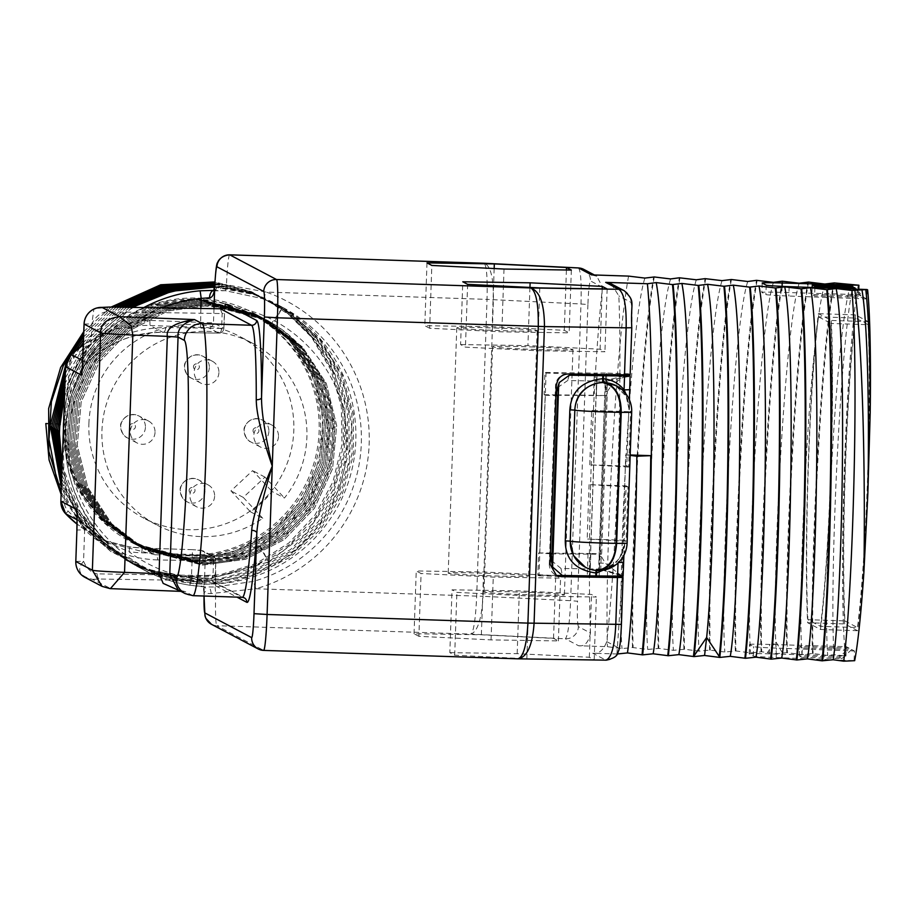 <?xml version="1.0" encoding="UTF-8"?>
<svg xmlns="http://www.w3.org/2000/svg" width="916" height="916" viewBox="0 0 916 916"><rect width="100%" height="100%" fill="white"/><g stroke="black" fill="none" stroke-linecap="round" stroke-linejoin="round"><path stroke-width="0.69" stroke-dasharray="4.58 3.44" d="M617.304 653.99L592.732 653.222L605.865 660.15L518.181 658.833M854.101 660.39L854.433 650.99L776.528 648.116A24.755 0.733 -178 0 1 753.593 646.627L749.586 644.509A24.755 0.733 -178 0 1 749.54 644.463L749.219 653.864A24.755 0.733 -178 0 0 749.265 653.909L753.261 656.016A24.755 0.733 -178 0 0 776.196 657.505L854.674 660.688M749.219 653.864A24.755 0.733 -178 0 1 769.257 653.841L845.937 656.074L846.269 646.685L851.685 649.547L841.976 658.627L801.981 657.299L802.302 647.91L851.685 649.547L854.433 650.99M213.909 290.338L214.115 290.349C220.058 288.586 213.073 284.017 214.882 284.51L214.916 283.834L226.458 284.727L266.235 292.078L487.037 299.383C487.575 277.056 486.568 265.01 483.991 263.258C490.461 265.171 493.598 277.308 493.403 299.647L483.053 596.327L570.622 600.69C569.706 622.571 567.966 635.28 565.412 638.807L578.546 645.734L607.411 646.696L622.021 648.62L632.498 647.52L647.727 649.467L658.833 648.402L673.443 650.326L684.55 649.249L699.148 651.173L709.637 650.074L724.865 652.02L735.972 650.955L750.582 652.879L761.688 651.803L776.287 653.726L786.775 652.627L802.004 654.574L812.481 653.486L827.709 655.432L833.904 654.7L845.937 656.074M449.836 652.639L517.162 653.669L589.332 657.253L594.175 659.818L526.849 658.787L454.68 655.192L449.836 652.639L452.035 589.835L519.361 590.866L591.53 594.461L596.373 597.014L529.047 595.984L456.878 592.4L452.035 589.835M418.887 636.299L414.043 633.746L481.369 634.777L553.539 638.372L558.394 640.925L491.056 639.895L418.887 636.299L421.085 573.508L416.242 570.954L483.568 571.985L555.737 575.569L560.581 578.122L493.255 577.091L421.085 573.508M578.362 267.953C580.721 270.186 581.591 282.197 580.984 303.998L487.037 299.383L476.675 596.076C475.656 618.506 473.778 631.181 471.042 634.112L565.412 638.807A12.572 12.549 117.8 0 0 578.397 626.659L590.465 633.036C588.576 642.482 584.603 646.719 578.546 645.734M517.826 658.81L263.568 650.383L216.783 625.697L471.042 634.112C477.671 631.342 481.679 618.747 483.053 596.327L255.873 588.759L211.092 593.557C206.318 593.362 203.982 593.637 204.073 594.381L204.096 593.579C202.344 593.877 209.604 589.102 203.764 586.893A7.42 4.523 -85 0 1 203.604 586.881L203.604 586.881A7.42 4.523 -85 0 1 199.722 579.496L191.455 578.133L192.28 554.478L205.367 555.279L215.741 560.752A4.946 4.935 117.8 0 0 210.966 555.634A4.946 2.737 90.9 0 1 213.52 560.798L157.621 559.951A4.946 2.737 -89.1 0 0 155.067 554.787L108.729 542.959L81.261 521.937L108.729 542.959L93.982 535.173L104.836 540.119A3.71 3.229 110.7 0 1 103.508 539.043L105.546 540.864C104.882 541.333 112.679 544.928 128.938 551.661L129.958 546.921A111.374 111.122 117.8 0 0 142.243 548.02L155.067 554.787L210.966 555.634L200.604 550.173L192.749 549.692L202.745 550.734A4.946 4.935 117.8 0 0 200.604 550.173M224.912 305.784L223.859 328.352L221.638 328.397A4.946 2.737 90.9 0 1 218.832 333.126A4.946 2.737 90.9 0 1 218.741 333.126L208.379 327.653L150.006 325.501L162.83 332.268L218.741 333.126A4.946 4.935 -62.2 0 0 223.847 328.34L213.485 322.879A4.946 4.935 -62.2 0 1 208.379 327.653M213.989 308.669L213.485 322.879L149.892 320.405A116.321 116.057 117.8 0 0 136.999 320.692L137.675 325.775C122.366 327.836 113.87 329.359 112.164 330.355C110.195 330.436 102.065 334.329 87.764 342.034L89.493 345.08A107.664 107.412 117.8 0 0 73.498 357.148A13.614 13.58 117.8 0 0 69.066 366.744L68.505 382.796C63.33 416.471 62.139 450.603 64.933 485.182L64.372 501.224A13.614 13.58 117.8 0 0 68.127 511.094A107.664 107.412 117.8 0 0 83.23 524.192C94.451 533.41 101.207 538.356 103.508 539.043M82.761 360.618L86.94 362.816C107.47 342.95 132.763 332.76 162.83 332.268A4.946 2.737 90.9 0 0 162.934 332.279L218.832 333.126A4.946 4.946 0 0 0 223.859 328.352L224.374 313.524L222.153 313.558L221.638 328.397L165.727 327.539A4.946 2.737 90.9 0 1 162.934 332.279C134.767 331.855 109.313 342.16 86.596 363.171L86.94 362.816A17.324 17.29 117.8 0 0 82.108 370.373M86.94 362.816C84.982 364.9 86.241 362.415 90.741 355.362L83.001 355.488M84.1 324.058L91.84 323.932L90.741 355.362C111.718 337.099 136.713 327.825 165.727 327.539M220.287 308.761L222.153 313.558L106.371 311.795A4.946 2.737 90.9 0 1 109.164 307.055M204.096 593.579L204.073 594.381A24.755 1.511 91.9 0 0 204.039 596.03L204.062 592.858C204.108 583.641 202.654 579.187 199.722 579.496M213.668 290.876L225.439 290.693L263.281 298.834A148.495 148.152 -62.2 0 1 253.411 581.385L215.1 587.042L203.764 586.893L189.841 585.232L191.455 578.133A141.075 140.743 -62.2 0 1 128.938 551.661A116.321 116.057 117.8 0 0 141.774 552.806L192.28 554.478L192.749 549.692L142.232 548.02L192.749 549.692M214.55 287.441A148.495 148.152 -62.2 0 1 351.492 471.442A148.495 148.152 -62.2 0 1 62.093 463.874M64.441 397.807A148.495 148.152 -62.2 0 1 133.37 307.433M212.214 305.91C281.945 303.07 347.611 366.056 346.66 439.898C349.408 513.418 284.384 582.954 207.165 584.133C129.923 582.69 65.391 512.914 68.689 439.405C68.276 365.576 134.412 302.818 204.073 305.898L237.107 309.15L268.216 320.737L302.566 347.095L326.268 383.357L336.653 425.482L332.565 468.729L314.428 508.243L284.292 539.604L245.499 559.298L202.39 565.115L146.171 550.173L111.66 523.734L87.799 487.369L77.253 445.176L81.192 401.838L99.157 362.244L129.145 330.79L167.777 311.016L210.714 305.12L266.728 319.947L301.078 346.305L324.779 382.579L335.176 424.692L331.077 467.939L312.951 507.453L282.804 538.826L244.011 558.52L200.913 564.325L144.694 549.394L110.183 522.944L86.31 486.591L75.765 444.386L79.703 401.059L97.668 361.454L127.656 330.012L166.288 310.238L209.237 304.341L265.239 319.169L273.311 323.806C322.192 353.198 346.019 417.192 328.306 471.648C312.379 526.654 256.629 566.432 199.425 563.546L143.205 548.604L108.695 522.166L84.833 485.812L74.276 443.607L78.215 400.281L96.191 360.675L126.168 329.222L164.8 309.448L207.749 303.551L164.811 309.459L126.19 329.233L96.203 360.686L78.226 400.281L74.299 443.607L84.844 485.812L108.706 522.177L143.217 548.615L199.436 563.558L242.545 557.741L281.338 538.047L311.474 506.685L329.611 467.16L333.699 423.925L323.314 381.8L299.601 345.527L265.251 319.169L209.249 304.341L166.3 310.238L127.668 330.023L97.691 361.465L79.715 401.071L75.776 444.397L86.333 486.602L110.195 522.956L144.705 549.394L200.925 564.336L244.034 558.531L282.815 538.837L312.963 507.464L331.088 467.95L335.187 424.703L324.791 382.579L301.089 346.317L266.739 319.959L210.737 305.131L167.788 311.028L129.156 330.802L99.168 362.255L81.203 401.849L77.265 445.187L87.822 487.381L111.683 523.734L146.194 550.184L202.413 565.126L245.511 559.31L284.304 539.616L314.451 508.254L332.577 468.729L336.676 425.493L326.279 383.369L302.578 347.095L268.228 320.737L212.214 305.91A129.935 129.637 117.8 0 0 204.073 305.898M61.67 478.438L76.475 510.819L98.562 538.745L126.648 560.603L159.144 575.134L194.158 581.523L229.71 579.381L263.716 568.847L294.276 550.527L319.592 525.463L338.233 495.121L349.133 461.24L351.652 425.757L345.664 390.72L331.512 358.156L310.009 329.932L282.403 307.673L249.919 292.536L214.745 285.689M126.797 307.329L89.482 340.076L65.002 383.323M61.784 474.683L78.043 511.746L103.691 543.028L136.839 566.225L175.002 579.599L215.386 582.175L254.969 573.76L290.83 554.97L320.302 527.227L341.21 492.568L351.996 453.592L351.87 413.173L340.855 374.335L319.753 339.962L290.154 312.596L254.259 294.276L214.733 286.376M129.499 307.375L89.768 342.344L64.796 389.06M61.91 470.343L77.058 508.334L101.974 540.749L134.789 565.126L173.01 579.633L213.737 583.149L253.904 575.431L290.452 557.065L320.623 529.425L342.126 494.64L353.347 455.332L353.427 414.49L342.378 375.216L321.035 340.489L291.025 312.94L254.614 294.677L214.596 287.074M132.236 307.41L89.837 344.943L64.532 395.655M62.059 465.168L80.39 512.273L113.435 550.505L157.392 575.408L207.165 584.133M271.846 323.027L263.774 318.39L207.76 303.562L263.751 318.379L298.101 344.737L321.814 381.01L332.199 423.135L328.111 466.37L309.974 505.895L279.838 537.257L241.045 556.951L197.936 562.756L141.717 547.825L107.206 521.376L83.345 485.022L72.799 442.817L76.726 399.49L94.703 359.885L124.691 328.443L163.323 308.669L206.26 302.772L262.274 317.6L296.624 343.958L320.325 380.232L330.722 422.345L326.623 465.591L308.486 505.105L278.349 536.478L239.557 556.161L196.459 561.977L140.24 547.035L105.729 520.597L81.856 484.243L71.311 442.039L75.249 398.712L93.214 359.106L123.202 327.665L161.834 307.879L204.772 301.982L260.785 316.81L289.181 337.157L311.074 364.385L324.882 396.525L329.588 431.218L324.825 465.935L310.959 498.144L288.987 525.509L260.51 546.016C239.992 556.813 218.145 561.874 194.971 561.199L238.091 555.394L276.872 535.7L307.02 504.338L325.157 464.813L329.245 421.566L318.86 379.453L295.147 343.179L260.797 316.822L204.795 301.994L161.846 307.89L123.213 327.665L93.237 359.118L75.261 398.712L71.322 442.05L81.879 484.255L105.741 520.609L140.251 547.047L196.471 561.989L239.568 556.172L278.361 536.478L308.509 505.117L326.634 465.603L330.733 422.356L320.337 380.232L296.635 343.958L262.285 317.612L206.272 302.772L163.334 308.669L124.702 328.455L94.714 359.896L76.749 399.502L72.811 442.829L83.356 485.033L107.218 521.387L141.728 547.825L197.959 562.768C255.163 565.653 310.902 525.876 326.829 470.87C344.553 416.425 320.726 352.42 271.846 323.027L282.403 307.673L273.311 323.806M61.361 487.472L96.066 538.299L148.369 570.668L209.329 579.049L268.48 561.989L306.047 533.536L332.84 494.777L346.168 449.607L344.691 402.593L328.569 358.454L299.429 321.642L260.224 295.868L214.894 283.742M118.84 307.204L83.528 339.596M75.513 350.805L65.505 368.942M61.464 484.759L80.264 519.349L107.481 547.768L141.213 568.034L179.078 578.717L218.443 579.084L256.537 569.088L290.658 549.451L318.459 521.536L337.958 487.335L347.794 449.241L347.29 409.921L336.47 372.159L316.123 338.611L287.658 311.635L253.102 293.12L214.871 284.372M121.462 307.249L83.425 342.424M79.749 347.485L65.345 373.385M61.555 481.77L79.623 517.139L106.393 546.451L139.976 567.611L177.979 579.118L217.676 580.126L256.228 570.588L290.899 551.18L319.192 523.299L339.103 488.938L349.214 450.546L348.801 410.883L337.901 372.801L317.28 339L288.448 311.909L253.446 293.486L214.802 285.025M124.118 307.284L89.035 338.027L65.185 378.159M65.047 424.555L63.582 423.776L67.441 459.832L81.077 493.403L103.451 521.914L132.82 543.119L189.04 558.062L232.149 552.256L270.941 532.562L301.078 501.201L319.215 461.675L323.302 418.44L312.917 376.316L289.204 340.042L254.854 313.684L198.852 298.856L155.903 304.753L117.271 324.527L87.295 355.981L69.318 395.586L65.38 438.913L75.936 481.118L99.798 517.471L134.309 543.909L190.528 558.852L233.637 553.035L272.418 533.341L302.566 501.979L320.692 462.465L324.791 419.219L314.394 377.094L290.693 340.832L256.343 314.474L200.341 299.647L157.392 305.543L118.759 325.317L88.772 356.771L70.807 396.365L66.868 439.691L77.425 481.896L101.287 518.25L135.797 544.688L192.016 559.63L235.114 553.825L273.907 534.131L304.055 502.77L322.18 463.244L326.279 420.009L315.883 377.884L292.181 341.611L257.831 315.253L201.818 300.425L158.88 306.322L120.248 326.096L90.26 357.549L72.295 397.155L68.357 440.481L78.902 482.686L102.764 519.04L137.274 545.478L193.494 560.42C216.668 561.096 238.515 556.046 259.045 545.238L287.521 524.731L309.494 497.377L323.359 465.156L328.111 430.44L323.417 395.746L309.608 363.606L287.716 336.378L259.308 316.043L203.306 301.215L160.357 307.112L121.725 326.886L91.749 358.328L73.772 397.933L69.834 441.26L80.39 483.465L104.252 519.819L138.763 546.257L194.982 561.199L138.751 546.257L104.241 519.807L80.379 483.453L69.822 441.26L73.761 397.922L91.737 358.328L121.713 326.875L160.346 307.1L203.295 301.204L259.297 316.031L293.647 342.389L317.36 378.663L327.745 420.776L323.657 464.023L305.52 503.537L275.384 534.91L236.591 554.604L193.482 560.409L137.263 545.467L102.752 519.029L78.891 482.675L68.334 440.47L72.272 397.143L90.249 357.538L120.225 326.096L158.857 306.31L201.806 300.414L257.808 315.241L292.17 341.599L315.871 377.873L326.256 419.997L322.169 463.244L304.032 502.758L273.895 534.12L235.103 553.814L191.994 559.63L135.774 544.688L101.264 518.25L77.402 481.885L66.857 439.691L70.795 396.353L88.76 356.759L118.748 325.306L157.38 305.532L200.318 299.635L256.331 314.463L290.681 340.821L314.383 377.094L324.779 419.207L320.68 462.454L302.555 501.968L272.407 533.341L233.614 553.035L190.517 558.84L134.297 543.898L104.928 522.692L82.554 494.182L68.906 460.599L65.047 424.555L47.311 423.639M61.12 494.434L82.257 526.15L110.767 551.443L144.774 568.63L182.044 576.588L220.126 574.801L256.503 563.374L288.792 543.073L314.852 515.25L333 481.713L342.023 444.695L341.325 406.635L330.974 370.03L311.646 337.317L284.613 310.639L251.671 291.757L214.997 281.922M111.065 307.089L83.803 331.523M61.2 492.293L81.833 524.696L110.069 550.711L144.052 568.607L181.483 577.195L219.874 575.878L256.663 564.76L289.376 544.596L315.837 516.727L334.283 483.018L343.477 445.737L342.802 407.368L332.325 370.511L312.734 337.603L285.357 310.856L252.014 292.078L214.962 282.517M113.641 307.123L83.711 334.145M56.094 476.423L73.337 512.101L99.397 541.928L132.419 563.798L170.055 576.164L209.615 578.122L248.316 569.557L283.376 551.077L312.322 523.986L333.08 490.243L344.21 452.218L344.885 412.658L335.084 374.346L315.505 340.042L287.544 312.184L253.205 292.742L214.928 283.124M116.229 307.169L83.619 336.836M71.23 354.515L65.815 364.419M188.307 557.672A129.935 129.637 -62.2 0 1 67.521 394.636A129.935 129.637 -62.2 0 1 253.48 312.963A129.935 129.637 -62.2 0 1 188.307 557.672M47.311 423.57L63.582 423.776M65.059 423.65A128.08 127.782 -62.2 0 1 252.61 314.6A128.08 127.782 -62.2 0 1 320.6 432.1A128.08 127.782 -62.2 0 1 133.049 541.15A128.08 127.782 -62.2 0 1 65.059 423.65M63.582 422.86A128.08 127.782 -62.2 0 1 251.133 313.822A128.08 127.782 -62.2 0 1 319.123 431.322A128.08 127.782 117.8 0 1 131.572 540.36A128.08 127.782 117.8 0 1 63.582 422.86M88.886 423.696A102.707 102.478 -62.2 0 1 239.294 336.252A102.707 102.478 -62.2 0 1 293.807 430.486A102.707 102.478 117.8 0 1 143.411 517.929A102.707 102.478 117.8 0 1 88.886 423.696M250.434 511.792L262.766 518.296A102.707 102.478 117.8 0 1 101.951 430.6A102.707 102.478 -62.2 0 1 252.358 343.156A102.707 102.478 -62.2 0 1 306.883 437.379A102.707 102.478 117.8 0 1 284.441 498.006L272.121 491.503A102.707 102.478 -62.2 0 1 250.434 511.792L230.946 490.907L252.633 470.618L272.121 491.503M262.766 518.296L243.278 497.411L264.964 477.121L284.441 498.006M278.487 436.44A12.377 12.343 -62.2 0 1 260.362 446.974A12.377 12.343 -62.2 0 1 253.801 435.627A12.377 12.343 -62.2 0 1 271.915 425.093A12.377 12.343 -62.2 0 1 278.487 436.44M214.607 496.209A12.377 12.343 -62.2 0 1 196.482 506.743A12.377 12.343 -62.2 0 1 189.91 495.384A12.377 12.343 -62.2 0 1 208.035 484.85A12.377 12.343 -62.2 0 1 214.607 496.209M218.924 372.583A12.377 12.343 -62.2 0 1 200.799 383.128A12.377 12.343 -62.2 0 1 194.226 371.77A12.377 12.343 -62.2 0 1 212.352 361.236A12.377 12.343 -62.2 0 1 218.924 372.583M155.033 432.352A12.377 12.343 -62.2 0 1 136.919 442.886A12.377 12.343 -62.2 0 1 130.347 431.539A12.377 12.343 -62.2 0 1 148.472 421.005A12.377 12.343 -62.2 0 1 155.033 432.352M243.278 497.411L230.946 490.907M264.964 477.121L252.633 470.618M211.436 624.277A12.377 12.343 -62.2 0 0 216.783 625.697A37.121 2.267 91.9 0 1 215.672 593.488L215.1 587.042M229.664 254.82A37.121 2.267 91.9 0 0 226.458 284.727L225.439 290.693L263.293 298.834L282.494 307.284L276.998 304.387M161.743 307.868A141.075 140.743 -62.2 0 0 136.999 320.692L112.164 330.355A3.71 3.195 -112.1 0 0 110.756 331.283C108.409 332.004 101.321 336.596 89.493 345.08A155.926 155.56 -62.2 0 0 68.505 382.796L65.025 382.774M105.546 540.864L104.836 540.119C106.428 541.493 114.798 543.76 129.958 546.921L105.535 540.852A148.495 148.152 -62.2 0 1 112.931 329.474L87.764 342.034A111.374 111.122 117.8 0 0 83.345 344.92L87.764 342.034M143.789 307.593A148.495 148.152 -62.2 0 0 112.931 329.474L110.756 331.283M81.295 527.33L93.982 535.173L77.047 524.124A111.374 111.122 117.8 0 0 81.295 527.33L83.23 524.192A155.926 155.56 -62.2 0 1 64.933 485.182L61.452 485.159M106.371 311.795C100.188 312.825 95.344 316.867 91.84 323.932L93.867 309.116M192.933 595.663A136.129 8.313 91.9 0 1 192.692 595.595L184.975 591.53L178.139 589.881L184.185 591.507L180.658 591.209M184.975 591.53L180.979 591.381L184.975 591.53M85.005 577.366A17.324 17.29 117.8 0 0 92.493 579.359L99.764 579.026A4.946 2.737 90.9 0 1 97.211 573.863L213.004 575.637L210.794 580.721L242.076 597.232A136.129 8.313 -88.1 0 0 242.316 597.301M204.062 592.858L205.367 555.279A4.946 4.935 117.8 0 0 202.745 550.734L213.107 556.207A4.946 4.946 0 0 1 215.741 560.752L215.226 575.591L213.004 575.637L213.52 560.798L215.741 560.752L215.558 585.839A4.946 4.935 117.8 0 0 212.936 581.294A4.946 4.935 117.8 0 0 212.924 581.282A4.946 4.935 117.8 0 0 210.794 580.721L99.764 579.026M157.621 559.951C128.652 558.783 104.332 548.753 84.65 529.86L83.551 561.29C86.562 568.447 91.119 572.637 97.211 573.863M77.036 514.013A17.324 17.29 117.9 0 0 81.375 522.063C79.555 520.036 80.642 522.635 84.65 529.86L76.875 530.02M75.81 561.416L83.551 561.29C76.303 570.004 79.28 576.027 92.493 579.359L110.813 588.644M591.496 274.88L596.808 276.254L602.545 287.292A220.023 13.431 -88.1 0 0 590.465 633.036M628.582 276.105C615.083 349.191 604.8 565.115 607.411 646.696M644.887 278.086C629.635 325.295 617.063 590.751 622.021 648.62M632.498 647.52C629.887 565.951 640.17 350.015 653.669 276.941M654.287 276.964C640.799 350.038 630.517 565.974 633.128 647.543M670.592 278.945C655.352 326.153 642.769 591.599 647.727 649.467M658.215 648.379C655.604 566.798 665.886 350.874 679.374 277.788M680.004 277.811C666.516 350.885 656.234 566.821 658.833 648.402M696.309 279.792C681.069 327.001 668.485 592.446 673.443 650.326M683.92 649.226C681.309 567.657 691.591 351.721 705.091 278.647M705.721 278.659C692.221 351.744 681.939 567.668 684.55 649.249M722.026 280.639C706.774 327.848 694.191 593.305 699.148 651.173M709.637 650.074C707.026 568.504 717.308 352.568 730.808 279.495M731.426 279.517C717.938 352.591 707.656 568.527 710.266 650.097M747.731 281.498C732.491 328.707 719.907 594.152 724.865 652.02M735.342 650.933C732.743 569.351 743.025 353.427 756.513 280.342M757.143 280.365C743.643 353.439 733.361 569.374 735.972 650.955M773.447 282.346C758.196 329.554 745.624 594.999 750.582 652.879M761.059 651.78C758.448 570.21 768.73 354.274 782.23 281.201M782.859 281.212C769.36 354.297 759.078 570.221 761.688 651.803M799.164 283.193C784.978 327.447 772.486 566.523 775.749 641.498L776.287 653.726M786.775 652.627C784.165 571.057 794.447 355.122 807.935 282.048M808.565 282.071C795.077 355.145 784.794 571.08 787.394 652.65M824.869 284.052C809.63 331.26 797.046 596.705 802.004 654.574M812.481 653.486C809.87 571.905 820.163 355.981 833.652 282.895M834.281 282.918C820.782 355.992 810.5 571.928 813.11 653.509M850.586 284.899C835.335 332.107 822.763 597.553 827.709 655.432M853.311 284.441C840.27 339.676 829.472 576.336 833.904 654.7M845.365 655.776A201.165 12.286 91.9 0 1 844.426 466.439A201.165 12.286 91.9 0 1 858.315 284.922M867.051 289.536L866.731 298.925L858.555 294.62L858.75 289.227M844.678 623.933A188.101 11.484 91.9 0 1 855.464 314.886L868.311 321.665A188.101 11.484 91.9 0 1 857.525 630.712L844.678 623.933L807.637 622.708A188.101 11.484 91.9 0 1 818.435 313.661L831.281 320.44A188.101 11.484 91.9 0 1 820.484 629.487L807.637 622.708M866.731 298.925L788.825 296.04A24.755 0.733 -178 0 1 765.879 294.551L761.883 292.444A24.755 0.733 -178 0 1 761.837 292.399A24.755 0.733 -178 0 1 781.875 292.376L858.555 294.62M852.246 286.365L861.303 296.063L811.931 294.425L814.599 295.845L863.983 297.471L856.197 289.124M812.171 287.498L811.931 294.425M814.885 287.601L814.599 295.845M749.54 644.463A24.755 0.733 -178 0 1 769.589 644.44L846.269 646.685M801.981 657.299L799.302 655.89L839.296 657.219L849.006 648.127L799.634 646.501L802.302 647.91M839.296 657.219L841.976 658.627M799.302 655.89L799.634 646.501M611.224 283.868L618.85 295.902A220.023 13.431 -88.1 0 1 606.77 641.635C603.381 650.303 598.698 654.161 592.732 653.222M616.949 654.024L622.147 576.931M622.193 575.981L625.662 454.828L630.197 454.977M630.174 455.389L625.662 454.828M628.113 374.827A12.377 0.756 -88.1 0 1 628.445 373.797A12.377 0.756 -88.1 0 1 628.468 373.797L630.116 374.667L631.765 327.699C632.212 313.753 631.937 305.28 630.918 302.269L618.85 295.902M627.117 543.073A28.465 0.847 2 0 0 627.059 543.016L631.639 411.982L629.418 410.803L630.082 375.915M621.208 576.027A12.377 0.756 -88.1 0 1 621.105 575.122L623.098 576.175L624.838 541.848C623.956 557.592 614.647 566.947 596.911 569.924L596.579 569.271L597.701 569.866C608.739 568.183 614.831 559.332 615.953 543.325L620.533 412.292C620.521 396.193 615.094 386.518 604.217 383.254L602.797 382.029M626.796 466.084L628.674 467.068L630.574 412.681L628.697 411.685L626.796 466.084L589.767 464.859L628.674 467.068M626.109 485.858L627.975 486.843L626.086 541.241L624.208 540.257L626.109 485.858L589.08 484.633L627.975 486.843M621.105 575.122L599.442 568.389L622.708 576.095M604.869 392.025L607.354 391.384L601.572 556.859L599.144 556.104L604.869 392.025L606.438 380.713L599.167 575.798A12.377 0.756 91.9 0 1 598.858 563.042L605.075 385.029A12.377 0.756 91.9 0 1 606.22 373.052L596.82 372.972L597.083 374.392M601.572 556.859L605.384 563.26L620.43 574.904M623.395 376.029L605.968 380.483L623.441 376.029M628.536 376.442L607.308 381.171L606.438 380.713L606.61 375.766M606.655 374.53L606.69 373.293M628.445 373.797L606.22 373.052A12.377 0.756 91.9 0 1 606.243 373.064L628.468 373.797M599.144 556.104L599.442 568.389M607.354 391.384L611.602 385.247L605.075 385.029M625.903 375.4L611.602 385.247M603.312 378.743L602.648 378.697L602.797 375.709M602.648 380.747L602.694 378.709M629.395 399.8L629.418 409.189C627.506 397.624 628.536 395.277 614.922 385.018L626.155 396.353L629.418 410.803L625.937 393.857M604.606 382.625L604.217 383.254L603.873 382.602M598.343 570.531L596.19 569.901M598.045 570.519L596.923 569.924M596.534 572.969L595.869 572.947L596.018 570.897M596.156 569.935L595.984 571.401M615.621 564.943L618.048 562.481L624.723 543.543C623.315 551.535 621.002 557.043 617.785 560.065C616.021 564.336 609.06 567.622 596.9 569.912L596.728 570.473M623.91 555.245L624.838 541.848L627.059 543.016A28.465 28.396 -62.2 0 1 598.125 570.519M595.812 575.786L595.904 572.969M621.769 575.878L599.064 569.054L600.747 569.076L601.262 554.237L600.507 553.837L606.037 395.609L596.156 395.288L590.625 553.516L600.507 553.837M551.386 560.5L561.016 568.47L599.064 569.054M551.203 553.859L601.262 554.237M556.607 575.466L537.829 575.179L538.608 552.932L550.39 553.837M551.214 553.47L552.005 553.894M538.608 552.932L590.625 553.516M597.095 374.392L597.14 373.144L544.917 372.446L544.138 394.693L545.18 395.243L539.65 553.482M537.829 575.179L538.986 575.786L546.062 373.052L544.917 372.446M545.18 395.243L555.909 395.609M544.138 394.693L555.943 394.876M556.756 394.888L596.156 395.288M556.745 395.243L606.037 395.609M550.024 564.141L549.291 563.752L555.508 385.739A12.377 12.343 117.8 0 1 568.286 373.785L546.062 373.052M599.614 576.027L596.224 575.924M595.801 575.901L589.732 575.706L596.82 372.972M557.604 387.605L567.577 380.564L607.308 381.171L606.793 396.01M628.731 376.499L605.625 381.148M589.732 575.706L590.82 553.619L590.064 575.878M538.986 575.786L561.21 576.519M549.291 563.752A12.377 12.343 117.8 0 0 556.149 575.259M589.767 464.859L591.667 410.46L630.574 412.681M628.697 411.685L591.667 410.46M624.208 540.257L587.179 539.032L626.086 541.241M589.08 484.633L587.179 539.032M855.464 314.886L818.435 313.661M857.525 630.712L820.484 629.487M868.311 321.665L831.281 320.44M820.473 626.338A184.391 11.255 -88.1 0 0 831.052 323.474L818.446 316.822A184.391 11.255 -88.1 0 0 807.878 619.685L820.473 626.338L857.502 627.563A184.391 11.255 -88.1 0 0 868.082 324.699L831.052 323.474M868.082 324.699L855.487 318.047L818.446 316.822M855.487 318.047A184.391 11.255 -88.1 0 0 844.907 620.911L807.878 619.685M844.907 620.911L857.502 627.563M517.162 653.669L519.361 590.866M454.68 655.192L456.878 592.4M526.849 658.787L529.047 595.984M594.175 659.818L596.373 597.014M589.332 657.253L591.53 594.461M521.788 592.148A40.224 1.191 -178 0 1 564.393 594.827A40.224 1.191 -178 0 1 526.62 594.702A40.224 1.191 -178 0 1 484.003 592.022A40.224 1.191 -178 0 1 521.788 592.148M530.353 346.889A40.224 1.191 -178 0 1 572.958 349.569A40.224 1.191 -178 0 1 535.184 349.443A40.224 1.191 -178 0 1 492.568 346.763A40.224 1.191 -178 0 1 530.353 346.889M460.599 344.576L527.925 345.607L600.095 349.202L604.938 351.755L537.612 350.725L465.442 347.141L460.599 344.576L462.786 281.784M529.952 287.441L527.925 345.607M602.201 288.884L600.095 349.202M607.136 288.952L604.938 351.755M539.799 287.922L537.612 350.725M467.629 284.338L465.442 347.141M414.043 633.746L416.242 570.954M491.056 639.895L493.255 577.091M558.394 640.925L560.581 578.122M553.539 638.372L555.737 575.569M481.369 634.777L483.568 571.985M485.995 573.267A40.224 1.191 -178 0 1 528.601 575.946A40.224 1.191 -178 0 1 490.827 575.809A40.224 1.191 -178 0 1 448.21 573.13A40.224 1.191 -178 0 1 485.995 573.267M494.56 328.008A40.224 1.191 -178 0 1 537.165 330.676A40.224 1.191 -178 0 1 499.392 330.55A40.224 1.191 -178 0 1 456.775 327.871A40.224 1.191 -178 0 1 494.56 328.008M429.65 328.249L424.806 325.695L492.132 326.726L564.302 330.31L569.145 332.863L501.819 331.832L429.65 328.249L431.837 265.445M426.993 262.892L424.806 325.695M494.159 268.548L492.132 326.726M566.409 269.991L564.302 330.31M571.344 270.071L569.145 332.863M504.018 269.041L501.819 331.832M263.293 298.834L266.235 292.078A155.926 155.56 -62.2 0 1 255.873 588.759L253.411 581.385M200.879 308.463L200.524 327.172M149.892 320.405L150.006 325.501A111.374 111.122 117.8 0 0 137.675 325.775M71.219 354.538L73.498 357.148M65.586 366.732L69.066 366.744M185.204 593.614A17.324 17.29 -62.2 0 0 192.692 595.595L242.076 597.232A4.946 4.935 117.8 0 1 244.206 597.805L212.936 581.294M211.092 593.557A7.42 3.229 -88.8 0 0 208.127 587.019M204.039 593.133L203.203 586.492L189.852 585.232A148.495 148.152 -62.2 0 1 105.523 540.852M260.51 546.016L268.48 561.989L259.045 545.238M268.88 431.367A12.377 12.343 -62.2 0 1 250.755 441.901A12.377 12.343 -62.2 0 1 244.194 430.554A12.377 12.343 -62.2 0 1 262.308 420.02A12.377 12.343 -62.2 0 1 268.88 431.367M253.034 430.566A2.943 2.943 -62.2 0 1 256.068 427.726A2.943 2.943 -62.2 0 1 258.907 430.76A2.943 2.943 -62.2 0 1 255.862 433.6A2.943 2.943 -62.2 0 1 253.034 430.566M205.001 491.136A12.377 12.343 -62.2 0 1 186.875 501.67A12.377 12.343 -62.2 0 1 180.303 490.323A12.377 12.343 -62.2 0 1 198.429 479.778A12.377 12.343 -62.2 0 1 205.001 491.136M189.143 490.335A2.943 2.943 -62.2 0 1 192.188 487.484A2.943 2.943 -62.2 0 1 195.028 490.529A2.943 2.943 -62.2 0 1 191.982 493.369A2.943 2.943 -62.2 0 1 189.143 490.335M209.317 367.522A12.377 12.343 -62.2 0 1 191.192 378.056A12.377 12.343 -62.2 0 1 184.62 366.698A12.377 12.343 -62.2 0 1 202.745 356.164A12.377 12.343 -62.2 0 1 209.317 367.522M193.471 366.709A2.943 2.943 -62.2 0 1 196.505 363.87A2.943 2.943 -62.2 0 1 199.345 366.904A2.943 2.943 -62.2 0 1 196.299 369.755A2.943 2.943 -62.2 0 1 193.471 366.709M145.426 427.28A12.377 12.343 -62.2 0 1 127.313 437.814A12.377 12.343 -62.2 0 1 120.74 426.467A12.377 12.343 -62.2 0 1 138.866 415.933A12.377 12.343 -62.2 0 1 145.426 427.28M129.58 426.478A2.943 2.943 -62.2 0 1 132.625 423.639A2.943 2.943 -62.2 0 1 135.453 426.673A2.943 2.943 -62.2 0 1 132.419 429.512A2.943 2.943 -62.2 0 1 129.58 426.478M221.89 284.407A7.42 3.229 91.2 0 1 218.592 290.338A7.42 3.229 91.2 0 1 218.489 290.338M77.104 519.807L81.375 522.063M65.666 513.761L68.127 511.094M60.891 501.201L64.372 501.224M215.558 585.839L236.946 597.118M141.774 552.806L142.232 548.02L129.946 546.921M602.545 287.292L590.465 280.926C589.286 282.769 588.438 290.647 587.912 304.547L580.984 303.998L570.622 600.69L577.549 601.24C577.103 615.186 577.378 623.659 578.397 626.659M782.493 653.005L775.749 641.498L767.471 652.501M789.145 286.651L788.825 296.04M766.211 285.162L765.879 294.551M762.215 283.055L761.883 292.444M782.092 286.353L781.875 292.376M769.257 653.841L769.589 644.44M749.265 653.909L749.586 644.509M753.261 656.016L753.593 646.627M776.196 657.505L776.528 648.116M606.77 641.635L618.85 648.013C620.029 646.158 620.876 638.28 621.403 624.38L623.04 577.401M605.865 660.15A12.572 12.549 117.8 0 0 618.85 648.013M624.254 290.738A12.572 12.549 -62.2 0 1 630.918 302.269M599.167 575.798L612.025 576.221M598.858 563.042L605.384 563.26M616.537 385.865A28.465 28.396 -62.2 0 1 631.639 411.982A28.465 0.847 2 0 1 631.697 412.04M561.016 568.47L562.344 575.466M594.324 373.201L594.278 374.346M594.232 375.583L593.545 395.449M569.34 375.194L567.577 380.564M597.037 375.629L596.35 395.38L597.049 375.629M555.508 385.739L556.241 386.128M588.015 553.688L587.248 575.843M583.801 269.384A12.572 12.549 -62.2 0 1 590.465 280.926M587.912 304.547L577.549 601.24M81.982 371.381C81.593 370.442 83.127 367.705 86.596 363.171M225.004 305.497L224.374 313.524M204.039 593.144L204.05 594.06M189.852 585.232C173.685 582.668 158.354 577.572 143.869 569.947L138.373 567.038M132.82 543.119L132.19 542.787M254.854 313.684L253.48 312.963M252.61 314.6L251.133 313.822M133.049 541.15L131.572 540.36M252.358 343.156L239.294 336.252M156.476 524.822L143.411 517.929M260.362 446.974L250.755 441.901C247.423 440.917 245.225 437.127 244.171 430.531C242.774 426.81 250.091 415.051 262.308 420.02L271.915 425.093M196.482 506.743L186.875 501.67C183.532 500.686 181.345 496.896 180.292 490.3C178.883 486.568 186.211 474.82 198.429 479.778L208.035 484.85M200.799 383.128L191.192 378.056C187.849 377.071 185.662 373.281 184.608 366.686C183.2 362.954 190.528 351.206 202.745 356.164L212.352 361.236M136.919 442.886L127.313 437.814C123.969 436.829 121.771 433.039 120.729 426.444C119.32 422.723 126.648 410.963 138.866 415.933L148.472 421.005M225.462 290.693L214.413 290.349M105.294 540.6C49.246 484.163 52.578 382.98 112.244 330.126M81.261 521.937C77.963 517.059 76.532 514.162 76.99 513.246M215.226 575.591L215.317 584.293L212.924 581.282M762.169 283.01L761.837 292.399M623.956 377.461L624.552 377.335M596.808 276.254L594.381 274.972M572.958 349.569L564.393 594.827M492.568 346.763L484.003 592.022M537.165 330.676L528.601 575.946M456.775 327.871L448.21 573.13"/><path stroke-width="1.37" d="M518.181 658.833L517.826 658.81C527.055 657.402 532.471 645.562 534.085 623.269L544.447 326.577L626.143 327.836C626.555 305.933 624.105 293.086 618.815 289.296L605.682 282.368L647.394 283.742L656.177 282.597L672.481 284.578L681.893 283.445L698.198 285.426L707.599 284.304L723.903 286.273L733.315 285.151L749.62 287.132L759.02 285.998L775.325 287.979L784.737 286.857L801.042 288.826L810.454 287.704L826.759 289.685L836.159 288.551L851.926 290.475L867.051 289.536L789.145 286.651A24.755 0.733 -178 0 1 766.211 285.162L762.215 283.055A24.755 0.733 -178 0 1 762.169 283.01A24.755 0.733 -178 0 1 782.207 282.987L858.887 285.219L834.281 282.918L824.869 284.052L808.565 282.071L799.164 283.193L782.23 281.201L773.447 282.346L756.513 280.342L747.731 281.498L731.426 279.517L722.026 280.639L705.091 278.647L696.309 279.792L679.374 277.788L670.592 278.945L654.287 276.964L644.887 278.086L628.582 276.105L591.496 274.88L578.614 267.964M462.786 281.784L530.112 282.815L602.281 286.399L607.136 288.952L539.799 287.922L467.629 284.338L462.786 281.784M431.837 265.445L426.993 262.892L494.319 263.923L566.489 267.506L571.344 270.071L504.018 269.041L431.837 265.445M517.826 658.81C523.288 657.31 526.643 645.414 527.914 623.109L538.276 326.428C538.574 303.963 536.066 291.139 530.776 287.945L618.815 289.296A12.572 12.549 -62.2 0 1 624.243 290.738A12.572 12.549 -62.2 0 1 624.254 290.738L611.224 283.868L605.682 282.368M867.624 289.834A201.165 12.286 91.9 0 1 870.2 412.944L867.83 494.228L863.88 572.523A201.165 12.286 91.9 0 1 854.674 660.688L843.693 661.18L833.136 659.738L822.018 660.814L807.42 658.89L796.931 659.978L781.703 658.032L771.226 659.131L755.998 657.184L745.51 658.283L730.281 656.337L719.804 657.425L704.576 655.478L694.088 656.577L678.859 654.631L668.371 655.73L653.142 653.784L642.666 654.871L627.437 652.925L616.949 654.024M594.381 274.972L583.801 269.384A12.572 12.549 -62.2 0 1 583.801 269.384A12.572 12.549 -62.2 0 0 578.362 267.953L484.186 263.247M214.882 283.937L214.802 284.968A7.42 4.294 4.4 0 0 214.802 285.3L214.882 283.983C215.718 269.945 216.645 262.8 217.687 262.491C217.31 263.419 218.981 255.965 229.664 254.82A37.121 2.267 91.9 0 1 229.733 254.843L276.517 279.529L530.776 287.945C539.845 291.242 544.402 304.112 544.447 326.577L277.445 317.795L272.27 466.13C261.69 435.501 256.354 413.379 256.262 399.742A136.129 8.313 -88.1 0 0 251.568 325.272L220.435 308.761M236.946 597.118L246.839 602.339A141.075 8.61 -88.1 0 0 256.824 532.998A4.946 2.496 4 0 0 251.705 530.318C252.724 517.288 259.572 495.9 272.27 466.13C265.01 434.47 261.438 411.639 261.541 397.67A141.075 8.61 -88.1 0 0 256.675 320.486L225.405 303.986L224.912 305.784M82.108 370.373A17.324 17.29 117.8 0 0 81.295 375.033C81.879 375.663 82.44 369.159 83.001 355.545L84.1 324.127A17.324 17.29 -62.2 0 1 101.985 307.387L109.267 307.066A4.946 2.737 90.9 0 0 109.176 307.055A4.946 2.737 90.9 0 1 109.176 307.055L96.707 308.016L101.985 307.387L119.538 316.65L194.478 319.57L202.184 323.634L251.568 325.272A4.946 4.935 -62.2 0 0 256.675 320.486M225.405 303.986A4.946 4.935 -62.2 0 1 220.287 308.761L109.267 307.066M583.79 269.384L578.5 267.93L484.346 263.258L229.733 254.843A12.377 12.343 117.8 0 0 216.955 266.796L263.739 291.483A24.755 1.511 91.9 0 1 264.358 316.993L261.541 397.67A4.946 2.244 0.1 0 1 256.262 399.742M518.09 658.833L263.636 650.406A37.121 2.267 91.9 0 0 267.094 614.476L254.007 613.674L256.824 532.998C257.682 519.418 262.835 497.136 272.27 466.13L267.094 614.476L527.914 623.109L621.403 624.38M143.789 307.593A148.495 148.152 -62.2 0 1 200.123 290.796L214.115 290.349M62.093 463.874A148.495 148.152 -62.2 0 1 64.441 397.807M133.37 307.433A148.495 148.152 -62.2 0 1 214.55 287.441M214.745 285.689L169.094 289.605L126.797 307.329M65.002 383.323L56.208 428.757L61.784 474.683M214.733 286.376L170.548 290.395L129.499 307.375M64.796 389.06L57.697 429.501L61.91 470.343M214.596 287.074L171.945 291.208L132.236 307.41M64.532 395.655L59.174 430.268L62.059 465.168M214.894 283.742L164.869 287.2L118.84 307.204M83.528 339.596L75.513 350.805M65.505 368.942L51.754 426.444L61.464 484.759M214.871 284.372L166.288 288.002L121.462 307.249M83.425 342.424L79.749 347.485M65.345 373.385L53.231 427.222L61.555 481.77M214.802 285.025L167.685 288.803L124.118 307.284M65.185 378.159L54.72 427.99L61.67 478.438M47.311 423.639L45.8 423.558L49.075 459.947L61.12 494.434M214.997 281.922L160.712 284.773L111.065 307.089M83.803 331.523L60.639 367.465L48.651 408.547L48.846 451.336L61.2 492.293M214.962 282.517L162.086 285.586L113.641 307.123M83.711 334.145L63.25 365.85L51.422 401.689L48.983 439.359L56.094 476.423M214.928 283.124L163.472 286.399L116.229 307.169M83.619 336.836L71.23 354.515M65.815 364.419L50.265 425.471L61.361 487.472M45.8 423.558L47.311 423.57M213.909 290.361A7.42 4.534 91.6 0 0 209.558 297.78C212.73 297.563 214.481 293.406 214.802 285.3L213.989 308.669M200.123 290.796L201.222 298.421L209.558 297.78M82.761 360.618L71.219 354.526L83.345 344.92A111.374 111.122 117.8 0 0 71.23 354.526A17.324 17.29 117.8 0 0 65.586 366.744L61.452 485.159M71.219 354.526L65.586 366.732L60.88 501.212L76.601 509.502C77.207 509.514 77.299 516.361 76.91 530.055L75.81 561.416M110.813 588.644L180.956 591.37L110.046 588.622L102.065 586.377L92.379 570.221L100.668 332.874C100.565 323.852 106.851 318.447 119.538 316.65L131.022 325.764L132.831 335.016L167.342 336.355C165.865 328.157 174.91 322.558 194.478 319.57C182.753 323.096 177.28 328.936 178.059 337.077L167.342 336.355L159.052 573.702L124.542 572.363L132.831 335.016A37.121 1.099 2 0 1 100.668 332.874L84.1 324.058M93.867 309.116L96.707 308.016A17.324 17.324 0 0 0 84.066 324.092L82.154 370.637M176.009 577.721L169.769 574.424L178.059 337.077L184.299 340.374A118.794 7.248 91.9 0 1 187.288 462.809A118.794 7.248 91.9 0 1 176.009 577.721A17.324 17.29 -62.2 0 0 185.204 593.614L178.139 589.881L169.769 574.424L159.052 573.702L163.162 583.389L180.658 591.209M110.401 588.644L124.542 572.363A37.121 1.099 2 0 1 92.379 570.221L75.81 561.474A17.324 17.29 117.8 0 0 85.005 577.366L102.088 586.377L110.286 588.633M76.601 509.502A17.324 17.29 117.9 0 0 77.036 514.013M229.664 254.82L484.701 263.293M858.887 285.219L858.75 289.227M856.197 289.124L852.246 286.365L812.252 285.036L812.171 287.498M854.926 287.773L814.931 286.445L814.885 287.601M812.252 285.036L814.931 286.445M843.693 661.18C852.693 596.224 859.116 374.965 851.926 290.475M854.857 290.383C863.319 352.236 865.368 485.434 863.88 572.523M867.83 494.228C869.536 408.891 867.486 320.921 861.876 289.41M870.2 412.944C870.246 357.881 868.792 316.879 865.826 289.925M833.136 659.738C841.77 612.312 847.735 346.649 836.159 288.551M822.648 660.837C830.663 587.568 835.472 371.461 827.377 289.708M826.759 289.685C834.842 371.438 830.033 587.557 822.018 660.814M807.42 658.89C816.053 611.464 822.018 345.79 810.454 287.704M796.931 659.978C804.946 586.721 809.755 370.614 801.672 288.849M801.042 288.826C809.126 370.591 804.328 586.698 796.313 659.955M781.703 658.032C790.336 610.606 796.302 344.943 784.737 286.857M771.226 659.131C779.241 585.874 784.039 369.755 775.955 288.002M775.325 287.979C783.42 369.732 778.611 585.851 770.596 659.108M755.998 657.184C764.631 609.758 770.596 344.084 759.02 285.998M745.51 658.283C753.524 585.015 758.333 368.908 750.25 287.155M749.62 287.132C757.704 368.885 752.895 585.003 744.88 658.26M730.281 656.337C738.914 608.911 744.88 343.237 733.315 285.151M719.804 657.425C727.819 584.168 732.617 368.06 724.533 286.296M723.903 286.273C731.953 367.694 727.235 582.484 719.266 656.509L719.175 657.402M704.576 655.478L706.648 637.467C714.503 563.271 717.904 336.687 707.599 284.304M694.088 656.577L694.179 655.684C702.148 581.649 706.866 366.858 698.816 285.449M698.198 285.426C706.282 367.179 701.473 583.297 693.458 656.554M678.859 654.631C687.492 607.205 693.458 341.531 681.893 283.445M668.371 655.73C676.386 582.462 681.195 366.354 673.111 284.601M672.481 284.578C680.565 366.331 675.768 582.45 667.753 655.707M653.142 653.784C661.776 606.358 667.741 340.683 656.177 282.597M642.666 654.871C650.681 581.614 655.478 365.507 647.394 283.742M630.197 454.977L650.749 455.664C649.868 535.196 646.089 614.899 642.036 654.848M622.147 576.931L622.193 575.981M650.749 455.664L636.849 456.225L630.174 455.389M627.437 652.925C631.548 626.544 636.093 542.066 636.849 456.225M621.208 576.027A12.377 0.756 -88.1 0 0 621.392 576.53L623.04 577.401L617.43 577.538L615.781 624.517C614.67 646.295 611.361 658.18 605.865 660.15L518.353 658.833M628.113 374.827A12.377 0.756 -88.1 0 0 628.101 374.862L630.082 375.915M622.708 576.095L596.419 575.981L596.534 572.969L595.869 572.947M606.61 375.766L606.655 374.53M628.101 374.862L625.903 375.4M625.937 393.857L624.071 389.873L624.552 376.041L628.536 376.442M624.552 376.041L603.415 375.72L603.312 378.743C612.071 379.739 618.987 383.449 624.071 389.873L629.601 389.735M603.312 382.304L604.686 382.625A28.465 28.396 -62.2 0 1 616.537 385.865L603.472 382.018L603.312 378.743L602.648 378.697C582.175 380.953 571.218 391.327 569.844 409.841L565.264 540.875C565.355 559.413 575.569 570.107 595.904 572.969L596.018 570.897M603.415 375.72L602.797 375.858M602.739 381.674L602.648 380.747M604.606 382.625L604.217 383.254M604.686 382.625C615.667 386.002 621.174 395.895 621.22 412.326L620.636 412.292C620.59 395.723 615.002 385.819 603.873 382.602L602.762 382.018C585.026 384.983 575.706 394.338 574.824 410.082L570.244 541.127L573.508 555.577L585.381 567.244A28.465 28.396 -62.2 0 1 570.279 541.138L574.824 410.082A28.465 28.396 -62.2 0 1 603.873 382.602L603.873 382.602M598.125 570.519C609.197 568.893 615.369 559.836 616.64 543.36L621.22 412.326A28.465 0.847 2 0 0 631.697 412.04A28.465 28.465 0 0 0 616.537 385.865M597.312 570.496A28.465 28.396 -62.2 0 1 585.381 567.244A28.465 28.465 0 0 0 597.873 570.531L597.312 570.496C608.774 568.596 615.025 559.55 616.067 543.348L616.64 543.36A28.465 0.847 2 0 0 627.117 543.073A28.465 28.465 0 0 1 598.824 570.542L598.343 570.531M596.911 569.924L596.534 572.969L615.621 564.943M618.506 562.493L623.578 562.355M596.419 575.981L595.812 575.786M595.904 572.969L595.801 575.969L562.344 575.466L552.611 567.038L558.634 386.151L556.871 391.521L557.604 387.605M551.203 553.859L552.417 564.187M551.386 560.5L551.089 557.191M555.909 395.609L557.523 395.655L552.005 553.894L550.39 553.837M555.943 394.876L556.756 394.888M556.871 391.521L556.745 395.243L557.523 395.655M617.43 577.538L561.508 576.691L556.356 575.362L550.024 564.141L556.241 386.128C557.363 378.274 561.485 374.22 568.596 373.946L624.506 374.804L626.143 327.836L631.765 327.699M630.116 374.667L624.506 374.804M602.659 380.3L602.797 375.709L569.34 375.194L559.241 382.59L558.634 386.151M565.264 540.875L570.244 541.127A28.465 0.847 -178 0 0 600.381 542.982A28.465 0.847 2 0 0 616.067 543.348L620.636 412.315A28.465 0.847 2 0 1 604.949 411.948A28.465 0.847 -178 0 1 574.859 410.105L569.844 409.841M623.04 577.401L621.426 624.403C620.476 644.853 619.823 646.352 618.907 650.291C617.063 652.868 619.537 657.093 606.174 660.184M590.053 575.889L556.607 575.466M556.149 575.259A12.377 12.343 117.8 0 0 561.21 576.519L561.508 576.691M530.112 282.815L529.952 287.441M602.281 286.399L602.201 288.884M494.319 263.923L494.159 268.548M566.489 267.506L566.409 269.991M263.739 291.483A12.377 12.343 117.8 0 1 276.517 279.529A37.121 2.267 91.9 0 1 277.445 317.795L264.358 316.993M211.436 624.277L258.22 648.975L263.636 650.406A37.121 2.267 91.9 0 1 263.568 650.383A12.377 12.343 -62.2 0 1 251.66 637.616L204.875 612.93A24.755 1.511 91.9 0 1 204.039 596.03L204.966 615.838L205.791 618.231L211.436 624.277A12.377 12.343 -62.2 0 1 204.875 612.93M214.916 283.834A24.755 1.511 91.9 0 1 216.955 266.796M161.743 307.868A141.075 140.743 -62.2 0 1 201.222 298.421L200.879 308.463M65.586 366.744L81.295 375.033M184.299 340.374A17.324 17.29 117.8 0 1 202.184 323.634A136.129 8.313 91.9 0 1 205.676 461.904A136.129 8.313 91.9 0 1 192.933 595.663L242.316 597.301A136.129 8.313 -88.1 0 0 251.705 530.318M254.007 613.674A24.755 1.511 91.9 0 1 251.66 637.616M60.891 501.212A17.324 17.29 117.8 0 0 65.666 513.773L77.104 519.807M65.666 513.773A111.374 111.122 117.8 0 0 77.047 524.124L65.666 513.773L60.88 501.212L61.441 485.171M76.91 530.055L75.81 561.474A17.324 17.324 0 0 0 85.005 577.366M246.839 602.339A4.946 4.935 117.8 0 0 244.206 597.805L242.316 597.301M782.207 282.987L782.092 286.353M719.266 656.509L706.648 637.467L694.179 655.684M612.025 576.221L621.392 576.53M623.441 376.029L627.414 375.01M617.567 576.313L618.025 562.939M594.278 374.346L594.232 375.583M597.083 374.392L597.037 375.629L597.095 374.392M109.164 307.055L220.367 308.761C224.615 306.7 226.172 305.612 225.004 305.497L224.935 305.921M214.802 284.968L213.668 290.876L214.516 290.338M185.204 593.614L192.933 595.663M77.104 513.99L76.875 530.02M630.139 374.69L631.788 327.722C630.311 300.368 636.185 302.52 624.254 290.738M623.395 376.029L626.647 375.194M629.395 399.8L630.105 375.938M627.117 543.073L631.697 412.04M623.109 576.187L623.91 555.245M595.984 571.401L596.247 569.729M551.295 560.042L552.531 566.557M559.104 383.06L557.489 387.96"/></g></svg>
